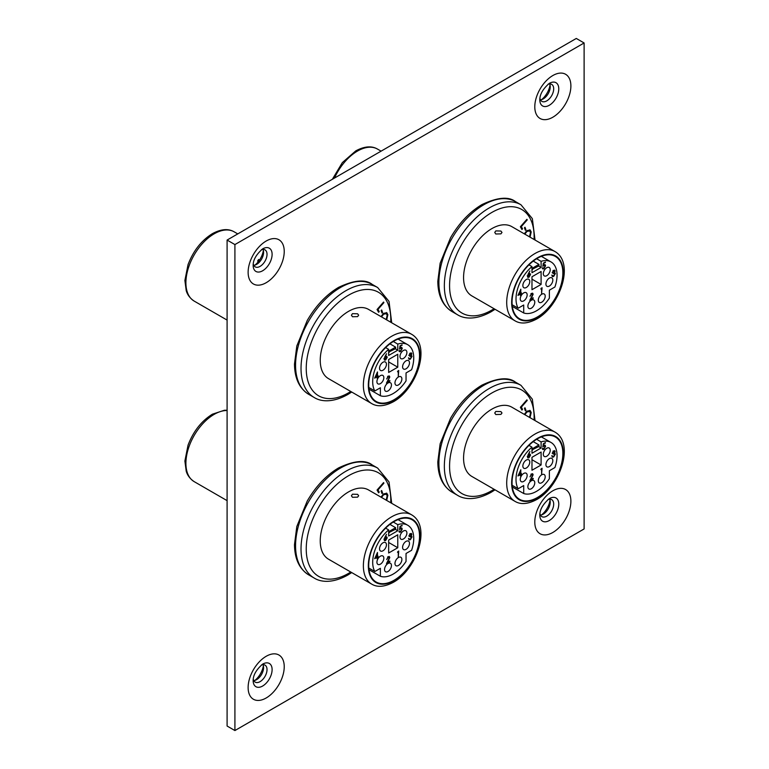 <?xml version="1.0" encoding="UTF-8"?>
<svg xmlns="http://www.w3.org/2000/svg" width="769" height="769" viewBox="0 0 769 769"><rect width="100%" height="100%" fill="white"/><g stroke="black" fill="none" stroke-linecap="round" stroke-linejoin="round"><path stroke-width="1.15" d="M526.313 279.512A4.883 2.816 -60 0 1 528.755 279.272A4.883 2.816 -60 0 1 529.505 283.184A4.883 2.816 -60 0 1 526.313 287.481A4.883 2.816 -60 0 1 523.872 287.731A4.883 2.816 -60 0 1 523.122 283.819A4.883 2.816 -60 0 1 526.313 279.512M523.708 292.902A4.883 2.816 -60 0 1 526.15 292.662A4.883 2.816 -60 0 1 526.89 296.574A4.883 2.816 -60 0 1 523.708 300.871A4.883 2.816 -60 0 1 521.267 301.121A4.883 2.816 -60 0 1 520.517 297.209A4.883 2.816 -60 0 1 523.708 292.902M531.331 300.227A4.883 2.816 -60 0 1 533.773 299.987A4.883 2.816 -60 0 1 534.513 303.899A4.883 2.816 -60 0 1 531.331 308.206A4.883 2.816 -60 0 1 528.889 308.446A4.883 2.816 -60 0 1 528.14 304.534A4.883 2.816 -60 0 1 531.331 300.227M549.374 278.08A4.883 2.816 -60 0 1 551.815 277.84A4.883 2.816 -60 0 1 552.565 281.752A4.883 2.816 -60 0 1 549.374 286.058A4.883 2.816 -60 0 1 546.932 286.299A4.883 2.816 -60 0 1 546.182 282.386A4.883 2.816 -60 0 1 549.374 278.08M546.769 267.699A4.883 2.816 -60 0 1 549.21 267.458A4.883 2.816 -60 0 1 549.96 271.37A4.883 2.816 -60 0 1 546.769 275.677A4.883 2.816 -60 0 1 544.327 275.917A4.883 2.816 -60 0 1 543.577 272.005A4.883 2.816 -60 0 1 546.769 267.699M541.751 294.21A4.883 2.816 -60 0 1 544.192 293.969A4.883 2.816 -60 0 1 544.942 297.882A4.883 2.816 -60 0 1 541.751 302.188A4.883 2.816 -60 0 1 539.309 302.428A4.883 2.816 -60 0 1 538.56 298.516A4.883 2.816 -60 0 1 541.751 294.21M531.148 293.739L531.59 293.998L529.995 296.248L531.619 293.393L532.677 293.249L533.128 294.239L530.87 299.141L533.186 297.805L533.186 298.391L529.803 300.352L532.677 294.537L531.59 293.998L532.677 294.537M517.989 295.411L520.805 289.202L520.805 293.191L521.382 292.864L520.805 295.113L520.353 295.373L520.353 294.046L517.989 295.411M528.015 274.379L529.851 271.005L528.534 274.091L530.101 273.629L530.523 274.591L528.966 277.253L527.899 277.369L528.015 274.379M541.097 284.434L531.975 289.702L531.975 276.763L541.097 271.495L541.097 284.434L531.975 279.176M531.975 272.707L541.097 267.439L541.097 261.335A29.02 16.755 -60 0 1 551.046 261.941A29.02 16.755 -60 0 1 554.92 286.991L549.374 290.192L549.374 298.151A29.02 16.755 -60 0 1 523.708 312.973L523.708 305.014L518.152 308.215A29.02 16.755 -60 0 1 531.975 266.603L531.975 272.707M543.347 263.181L545.394 261.998L543.693 263.575L543.423 265.238L545.115 264.661L545.586 265.766L543.846 268.804L542.779 268.919L542.318 268.054L543.866 268.198L545.134 266.007L543.933 265.43L542.827 266.353L543.347 263.181M542.77 267.795L543.866 268.198M545.134 266.007L543.5 265.18M554.939 273.879L553.401 273.543L554.68 271.274L553.68 270.948L552.19 272.697L553.67 270.361L555.131 271.015L554.545 272.543L555.391 273.572L553.661 276.427L552.488 276.58L551.998 275.687L553.67 275.831L554.939 273.879L553.997 272.899M554.757 270.236L555.131 271.015L554.468 270.832M554.18 272.332L554.824 272.562M552.45 275.427L552.834 276.004M554.68 271.274L553.228 270.688M540.838 289.009L542.058 287.721L541.607 293.739L541.607 288.567L540.838 289.009M528.957 264.853L531.975 266.603M512.135 304.745L518.152 308.215M512.317 306.398L523.708 312.973M536.627 258.749L541.097 261.335M538.684 266.045L541.097 267.439M532.436 269.659L532.436 268.15L538.954 264.392L538.954 265.891L531.975 269.39M538.954 264.392L533.244 261.095M529.726 273.524L530.523 274.591M528.418 276.811L528.966 277.253M528.313 276.878L527.621 277.09M527.255 275.754L528.341 276.273M529.428 274.504L528.12 274.12M528.341 273.985L528.957 274.379L527.909 276.138L528.995 276.648L530.081 274.879L528.957 274.379L530.081 274.879M527.505 275.898L528.995 276.648M544.875 262.296L545.394 262.594M544.75 264.555L544.933 265.363M544.981 265.42L545.586 265.766M543.308 268.362L543.846 268.804M543.193 268.429L542.501 268.641M544.481 265.632L543.279 265.055M520.873 293.152L521.382 293.45M520.296 293.489L520.805 293.787M519.844 293.748L520.353 294.046M518.873 294.306L520.353 293.45L520.353 290.951L518.556 294.133M554.372 270.14L554.478 270.64M554.439 272.341L555.391 273.572M553.036 276.033L553.661 276.427M553.007 276.052L552.209 276.311M551.796 275.052L552.728 275.936M554.286 273.504L552.757 273.168M554.036 270.899L553.026 270.573M532.311 293.162L533.128 294.239M532.677 298.103L533.186 298.391M532.023 294.162L530.946 293.623M541.116 288.288L541.607 288.567M495.803 233.997L500.917 233.863L501.984 232.449L500.917 231.036L495.803 230.902L494.736 232.449L495.803 233.997M537.454 258.259A35.932 20.744 -60 0 1 555.42 256.481A35.932 20.744 -60 0 1 560.928 285.27A35.932 20.744 -60 0 1 537.454 316.934A35.932 20.744 -60 0 1 519.488 318.722A35.932 20.744 -60 0 1 513.98 289.923A35.932 20.744 -60 0 1 537.454 258.259M491.843 228.624A39.988 23.089 120 0 0 465.726 263.854A39.988 23.089 120 0 0 471.849 295.902L514.98 320.798A39.988 23.089 -60 0 1 508.857 288.76A39.988 23.089 -60 0 1 534.974 253.52A39.988 23.089 -60 0 1 554.968 251.54L511.837 226.644A39.988 23.089 120 0 0 491.843 228.624M525.333 230.239L524.448 227.787L525.016 227.23L525.9 229.681L525.333 230.239M524.304 233.834L526.871 230.613L530.129 229.96L531.216 231.921L530.187 236.429L529.658 236.15L530.504 232.469L529.581 230.892L526.928 231.469L524.842 234.151M521.93 229.527L520.373 226.768L526.9 219.309L527.226 219.876L521.324 226.624L522.555 228.806L521.93 229.527M529.774 229.796L531.216 231.921M530.562 231.546L530.552 233.257M529.678 236.131L530.187 236.429M529.245 230.758L526.39 231.008M526.294 231.094L526.928 231.469M524.631 227.605L525.9 229.681M526.678 219.569L527.226 219.876M520.776 226.307L521.324 226.624M520.738 226.355L522.555 228.806M382.981 362.257A4.883 2.816 -60 0 1 385.423 362.016A4.883 2.816 -60 0 1 386.173 365.929A4.883 2.816 -60 0 1 382.981 370.235A4.883 2.816 -60 0 1 380.54 370.475A4.883 2.816 -60 0 1 379.79 366.563A4.883 2.816 -60 0 1 382.981 362.257M380.376 375.657A4.883 2.816 -60 0 1 382.818 375.407A4.883 2.816 -60 0 1 383.568 379.319A4.883 2.816 -60 0 1 380.376 383.625A4.883 2.816 -60 0 1 377.935 383.866A4.883 2.816 -60 0 1 377.185 379.953A4.883 2.816 -60 0 1 380.376 375.657M387.999 382.981A4.883 2.816 -60 0 1 390.441 382.741A4.883 2.816 -60 0 1 391.19 386.653A4.883 2.816 -60 0 1 387.999 390.95A4.883 2.816 -60 0 1 385.557 391.19A4.883 2.816 -60 0 1 384.808 387.278A4.883 2.816 -60 0 1 387.999 382.981M406.042 360.834A4.883 2.816 -60 0 1 408.483 360.594A4.883 2.816 -60 0 1 409.233 364.506A4.883 2.816 -60 0 1 406.042 368.803A4.883 2.816 -60 0 1 403.6 369.053A4.883 2.816 -60 0 1 402.85 365.131A4.883 2.816 -60 0 1 406.042 360.834M403.437 350.453A4.883 2.816 -60 0 1 405.878 350.212A4.883 2.816 -60 0 1 406.628 354.125A4.883 2.816 -60 0 1 403.437 358.421A4.883 2.816 -60 0 1 400.995 358.671A4.883 2.816 -60 0 1 400.245 354.749A4.883 2.816 -60 0 1 403.437 350.453M398.419 376.964A4.883 2.816 -60 0 1 400.86 376.723A4.883 2.816 -60 0 1 401.61 380.636A4.883 2.816 -60 0 1 398.419 384.933A4.883 2.816 -60 0 1 395.977 385.173A4.883 2.816 -60 0 1 395.228 381.261A4.883 2.816 -60 0 1 398.419 376.964M387.816 376.483L388.268 376.743L386.663 379.002L388.287 376.147L389.345 376.003L389.796 376.983L387.538 381.895L389.864 380.549L389.864 381.145L386.471 383.097L389.345 377.291L388.268 376.743L389.345 377.291M374.657 378.156L377.473 371.956L377.473 375.945L378.05 375.608L377.473 377.867L377.031 378.117L377.031 376.791L374.657 378.156M384.683 357.124L386.519 353.75L385.202 356.845L386.769 356.374L387.201 357.335L385.634 360.007L384.567 360.123L384.683 357.124M397.775 367.188L388.653 372.456L388.653 359.517L397.775 354.249L397.775 367.188L388.653 361.92M388.653 355.451L397.775 350.183L397.775 344.089A29.02 16.755 -60 0 1 407.724 344.685A29.02 16.755 -60 0 1 411.598 369.735L406.042 372.946L406.042 380.905A29.02 16.755 -60 0 1 380.376 395.727L380.376 387.768L374.83 390.969A29.02 16.755 -60 0 1 388.653 349.347L388.653 355.451M400.015 345.935L402.062 344.752L400.361 346.319L400.091 347.992L401.783 347.405L402.254 348.52L400.514 351.548L399.457 351.673L398.986 350.808L400.543 350.943L401.803 348.751L400.601 348.174L399.505 349.107L400.015 345.935M399.438 350.549L400.543 350.943M401.803 348.751L400.168 347.924M411.607 356.633L410.079 356.297L411.357 354.028L410.348 353.702L408.858 355.451L410.348 353.115L411.8 353.769L411.223 355.288L412.059 356.326L410.329 359.181L409.156 359.334L408.666 358.441L410.338 358.585L411.607 356.633L410.665 355.643M411.434 352.981L411.8 353.769L410.492 353.211M410.857 355.076L411.492 355.316M409.118 358.181L409.512 358.748M411.357 354.028L409.906 353.442M397.506 371.763L398.727 370.466L398.275 376.493L398.275 371.321L397.506 371.763M385.625 347.607L388.653 349.347M368.812 387.489L374.83 390.969M368.985 389.143L380.376 395.727M393.295 341.503L397.775 344.089M395.362 348.799L397.775 350.183M389.104 352.404L389.104 350.904L395.622 347.136L395.622 348.645L388.653 352.144M395.622 347.136L389.912 343.849M386.394 356.278L387.201 357.335M385.096 359.565L385.634 360.007M384.99 359.632L384.298 359.844M383.923 358.508L385.009 359.027M386.096 357.249L384.798 356.874M385.009 356.729L385.625 357.133L384.577 358.883L385.663 359.402L386.749 357.633L385.625 357.133L386.749 357.633M384.173 358.652L385.663 359.402M401.553 345.05L402.062 345.339M401.418 347.309L401.601 348.107M401.658 348.174L402.254 348.52M399.976 351.106L400.514 351.548M399.861 351.173L399.178 351.395M401.149 348.376L399.947 347.799M377.541 375.906L378.05 376.204M376.964 376.243L377.473 376.531M376.512 376.493L377.031 376.791M375.541 377.06L377.031 376.204L377.031 373.696L375.224 376.877M411.04 352.894L411.155 353.394M411.107 355.095L412.059 356.326M408.877 359.056L410.329 359.181M408.464 357.806L409.396 358.69M410.963 356.249L409.425 355.922M410.704 353.653L409.704 353.327M388.979 375.916L389.796 376.983M389.345 380.847L389.864 381.145M388.701 376.916L387.614 376.368M397.784 371.033L398.275 371.321M352.471 316.741L357.595 316.607L358.652 315.194L357.595 313.79L352.471 313.656L351.414 315.194L352.471 316.741M394.122 341.013A35.932 20.744 -60 0 1 412.088 339.225A35.932 20.744 -60 0 1 417.596 368.024A35.932 20.744 -60 0 1 394.122 399.688A35.932 20.744 -60 0 1 376.156 401.466A35.932 20.744 -60 0 1 370.648 372.677A35.932 20.744 -60 0 1 394.122 341.013M348.52 311.368A39.988 23.089 120 0 0 322.394 346.608A39.988 23.089 120 0 0 328.526 378.646L371.658 403.552A39.988 23.089 -60 0 1 365.525 371.504A39.988 23.089 -60 0 1 391.642 336.274A39.988 23.089 -60 0 1 411.636 334.294L368.514 309.388A39.988 23.089 120 0 0 348.52 311.368M258.653 259.489L257.596 261.037M382.001 312.983L381.116 310.532L381.684 309.984L382.568 312.435L382.001 312.983M380.972 316.588L383.548 313.358L386.797 312.714L387.884 314.675L386.855 319.173L386.336 318.904L387.182 315.223L386.249 313.637L383.596 314.213L381.52 316.895M378.598 312.272L377.05 309.523L383.577 302.063L383.894 302.63L377.992 309.369L379.223 311.56L378.598 312.272M386.442 312.55L387.884 314.675M387.24 314.3L387.22 316.011M386.346 318.885L386.855 319.173M385.913 313.502L383.058 313.762M382.962 313.848L383.596 314.213M381.299 310.349L382.568 312.435M383.347 302.313L383.894 302.63M377.454 309.051L377.992 309.369M377.406 309.109L379.223 311.56M540.424 99.816A9.814 5.662 120 0 0 543.299 98.874L543.299 98.874A9.814 5.662 120 0 0 550.229 86.859A9.814 5.662 120 0 0 549.614 83.908M548.047 84.234A9.814 5.662 -60 0 1 551.652 84.359A9.814 5.662 -60 0 1 553.69 88.848A9.814 5.662 -60 0 1 546.749 100.874A9.814 5.662 -60 0 1 541.837 101.354A9.814 5.662 -60 0 1 539.934 98.297M253.77 265.315A9.814 5.662 120 0 0 256.635 264.382L256.635 264.382A9.814 5.662 120 0 0 263.575 252.357A9.814 5.662 120 0 0 262.96 249.406M261.393 249.742A9.814 5.662 -60 0 1 264.997 249.858A9.814 5.662 -60 0 1 267.026 254.356A9.814 5.662 -60 0 1 260.085 266.372A9.814 5.662 -60 0 1 255.183 266.853A9.814 5.662 -60 0 1 253.27 263.796M540.424 515.076A9.814 5.662 120 0 0 543.299 514.134L543.299 514.134A9.814 5.662 120 0 0 550.229 502.119A9.814 5.662 120 0 0 549.614 499.168M548.047 499.504A9.814 5.662 -60 0 1 551.652 499.619A9.814 5.662 -60 0 1 553.69 504.118A9.814 5.662 -60 0 1 546.749 516.134A9.814 5.662 -60 0 1 541.837 516.614A9.814 5.662 -60 0 1 539.934 513.557M541.607 99.614A15.188 8.767 120 0 0 550.027 85.023M254.943 265.113A15.188 8.767 120 0 0 263.363 250.531M541.607 514.874A15.188 8.767 120 0 0 550.027 500.292M253.77 680.575A9.814 5.662 120 0 0 256.635 679.642L256.635 679.642A9.814 5.662 120 0 0 263.575 667.617A9.814 5.662 120 0 0 262.96 664.666M261.393 665.002A9.814 5.662 -60 0 1 264.997 665.127A9.814 5.662 -60 0 1 267.026 669.616A9.814 5.662 -60 0 1 260.085 681.632A9.814 5.662 -60 0 1 255.183 682.122A9.814 5.662 -60 0 1 253.27 679.056M254.943 680.373A15.188 8.767 120 0 0 263.363 665.791M584.113 42.968L234.91 244.571L234.91 730.55L584.113 528.937L584.113 42.968L576.289 38.45L227.095 240.063L234.91 244.571M234.91 730.55L227.095 726.032L227.095 240.063M526.313 460.064A4.883 2.816 -60 0 1 528.755 459.814A4.883 2.816 -60 0 1 529.505 463.726A4.883 2.816 -60 0 1 526.313 468.033A4.883 2.816 -60 0 1 523.872 468.273A4.883 2.816 -60 0 1 523.122 464.361A4.883 2.816 -60 0 1 526.313 460.064M523.708 473.454A4.883 2.816 -60 0 1 526.15 473.204A4.883 2.816 -60 0 1 526.89 477.126A4.883 2.816 -60 0 1 523.708 481.423A4.883 2.816 -60 0 1 521.267 481.663A4.883 2.816 -60 0 1 520.517 477.751A4.883 2.816 -60 0 1 523.708 473.454M531.331 480.779A4.883 2.816 -60 0 1 533.773 480.538A4.883 2.816 -60 0 1 534.513 484.451A4.883 2.816 -60 0 1 531.331 488.748A4.883 2.816 -60 0 1 528.889 488.997A4.883 2.816 -60 0 1 528.14 485.076A4.883 2.816 -60 0 1 531.331 480.779M549.374 458.632A4.883 2.816 -60 0 1 551.815 458.391A4.883 2.816 -60 0 1 552.565 462.304A4.883 2.816 -60 0 1 549.374 466.6A4.883 2.816 -60 0 1 546.932 466.85A4.883 2.816 -60 0 1 546.182 462.938A4.883 2.816 -60 0 1 549.374 458.632M546.769 448.25A4.883 2.816 -60 0 1 549.21 448.01A4.883 2.816 -60 0 1 549.96 451.922A4.883 2.816 -60 0 1 546.769 456.219A4.883 2.816 -60 0 1 544.327 456.469A4.883 2.816 -60 0 1 543.577 452.557A4.883 2.816 -60 0 1 546.769 448.25M541.751 474.761A4.883 2.816 -60 0 1 544.192 474.521A4.883 2.816 -60 0 1 544.942 478.433A4.883 2.816 -60 0 1 541.751 482.73A4.883 2.816 -60 0 1 539.309 482.97A4.883 2.816 -60 0 1 538.56 479.058A4.883 2.816 -60 0 1 541.751 474.761M531.148 474.29L531.59 474.54L529.995 476.799L531.619 473.944L532.677 473.8L533.128 474.781L530.87 479.693L533.186 478.347L533.186 478.943L529.803 480.904L532.677 475.088L531.59 474.54L532.677 475.088M517.989 475.953L520.805 469.753L520.805 473.742L521.382 473.406L520.805 475.665L520.353 475.924L520.353 474.588L517.989 475.953M528.015 454.921L529.851 451.547L528.534 454.642L530.101 454.171L530.523 455.142L528.966 457.805L527.899 457.92L528.015 454.921M541.097 464.985L531.975 470.253L531.975 457.315L541.097 452.047L541.097 464.985L531.975 459.718M531.975 453.249L541.097 447.981L541.097 441.887A29.02 16.755 -60 0 1 551.046 442.483A29.02 16.755 -60 0 1 554.92 467.542L549.374 470.743L549.374 478.703A29.02 16.755 -60 0 1 523.708 493.525L523.708 485.566L518.152 488.767A29.02 16.755 -60 0 1 531.975 447.145L531.975 453.249M543.347 443.732L545.394 442.55L543.693 444.117L543.423 445.789L545.115 445.203L545.586 446.318L543.846 449.356L542.779 449.471L542.318 448.606L543.866 448.74L545.134 446.549L543.933 445.972L542.827 446.904L543.347 443.732M542.77 448.346L543.866 448.74M545.134 446.549L543.5 445.722M554.939 454.431L553.401 454.094L554.68 451.826L553.68 451.499L552.19 453.249L553.67 450.913L555.131 451.566L554.545 453.085L555.391 454.123L553.661 456.978L552.488 457.132L551.998 456.238L553.67 456.382L554.939 454.431L553.997 453.441M554.757 450.778L555.131 451.566L554.468 451.384M554.18 452.874L554.824 453.114M552.45 455.979L552.834 456.546M554.68 451.826L553.228 451.24M540.838 469.561L542.058 468.263L541.607 474.29L541.607 469.119L540.838 469.561M528.957 445.405L531.975 447.145M512.135 485.287L518.152 488.767M512.317 486.95L523.708 493.525M536.627 439.301L541.097 441.887M538.684 446.597L541.097 447.981M532.436 450.201L532.436 448.702L538.954 444.943L538.954 446.443L531.975 449.942M538.954 444.943L533.244 441.646M529.726 454.075L530.523 455.142M528.418 457.363L528.966 457.805M528.313 457.43L527.621 457.642M527.255 456.305L528.341 456.824M529.428 455.056L528.12 454.671M528.341 454.527L528.957 454.931L527.909 456.68L528.995 457.199L530.081 455.431L528.957 454.931L530.081 455.431M527.505 456.45L528.995 457.199M544.875 442.848L545.394 443.136M544.75 445.107L544.933 445.905M544.981 445.972L545.586 446.318M543.308 448.904L543.846 449.356M543.193 448.971L542.501 449.192M544.481 446.174L543.279 445.597M520.873 473.704L521.382 474.002M520.296 474.04L520.805 474.329M519.844 474.29L520.353 474.588M518.873 474.858L520.353 474.002L520.353 471.493L518.556 474.675M554.372 450.692L554.478 451.192M554.439 452.893L555.391 454.123M553.036 456.584L553.661 456.978M553.007 456.603L552.209 456.853M551.796 455.604L552.728 456.488M554.286 454.056L552.757 453.72M554.036 451.451L553.026 451.124M532.311 473.714L533.128 474.781M532.677 478.645L533.186 478.943M532.023 474.713L530.946 474.165M541.116 468.83L541.607 469.119M495.803 414.539L500.917 414.404L501.984 413.001L500.917 411.588L495.803 411.453L494.736 413.001L495.803 414.539M537.454 438.811A35.932 20.744 -60 0 1 555.42 437.032A35.932 20.744 -60 0 1 560.928 465.822A35.932 20.744 -60 0 1 537.454 497.485A35.932 20.744 -60 0 1 519.488 499.264A35.932 20.744 -60 0 1 513.98 470.474A35.932 20.744 -60 0 1 537.454 438.811M491.843 409.166A39.988 23.089 120 0 0 465.726 444.405A39.988 23.089 120 0 0 471.849 476.444L514.98 501.35A39.988 23.089 -60 0 1 508.857 469.301A39.988 23.089 -60 0 1 534.974 434.072A39.988 23.089 -60 0 1 554.968 432.091L511.837 407.186A39.988 23.089 120 0 0 491.843 409.166M525.333 410.781L524.448 408.329L525.016 407.781L525.9 410.233L525.333 410.781M524.304 414.385L526.871 411.165L530.129 410.511L531.216 412.472L530.187 416.971L529.658 416.702L530.504 413.02L529.581 411.434L526.928 412.011L524.842 414.693M521.93 410.079L520.373 407.32L526.9 399.861L527.226 400.428L521.324 407.166L522.555 409.358L521.93 410.079M529.774 410.348L531.216 412.472M530.562 412.097L530.552 413.809M529.678 416.683L530.187 416.971M529.245 411.3L526.39 411.559M526.294 411.646L526.928 412.011M524.631 408.147L525.9 410.233M526.678 400.111L527.226 400.428M520.776 406.859L521.324 407.166M520.738 406.907L522.555 409.358M382.981 542.808A4.883 2.816 -60 0 1 385.423 542.568A4.883 2.816 -60 0 1 386.173 546.48A4.883 2.816 -60 0 1 382.981 550.787A4.883 2.816 -60 0 1 380.54 551.027A4.883 2.816 -60 0 1 379.79 547.115A4.883 2.816 -60 0 1 382.981 542.808M380.376 556.198A4.883 2.816 -60 0 1 382.818 555.958A4.883 2.816 -60 0 1 383.568 559.87A4.883 2.816 -60 0 1 380.376 564.177A4.883 2.816 -60 0 1 377.935 564.417A4.883 2.816 -60 0 1 377.185 560.505A4.883 2.816 -60 0 1 380.376 556.198M387.999 563.523A4.883 2.816 -60 0 1 390.441 563.283A4.883 2.816 -60 0 1 391.19 567.195A4.883 2.816 -60 0 1 387.999 571.502A4.883 2.816 -60 0 1 385.557 571.742A4.883 2.816 -60 0 1 384.808 567.83A4.883 2.816 -60 0 1 387.999 563.523M406.042 541.376A4.883 2.816 -60 0 1 408.483 541.136A4.883 2.816 -60 0 1 409.233 545.048A4.883 2.816 -60 0 1 406.042 549.354A4.883 2.816 -60 0 1 403.6 549.595A4.883 2.816 -60 0 1 402.85 545.682A4.883 2.816 -60 0 1 406.042 541.376M403.437 530.995A4.883 2.816 -60 0 1 405.878 530.754A4.883 2.816 -60 0 1 406.628 534.666A4.883 2.816 -60 0 1 403.437 538.973A4.883 2.816 -60 0 1 400.995 539.213A4.883 2.816 -60 0 1 400.245 535.301A4.883 2.816 -60 0 1 403.437 530.995M398.419 557.506A4.883 2.816 -60 0 1 400.86 557.265A4.883 2.816 -60 0 1 401.61 561.178A4.883 2.816 -60 0 1 398.419 565.484A4.883 2.816 -60 0 1 395.977 565.724A4.883 2.816 -60 0 1 395.228 561.812A4.883 2.816 -60 0 1 398.419 557.506M387.816 557.035L388.268 557.294L386.663 559.553L388.287 556.689L389.345 556.554L389.796 557.535L387.538 562.447L389.864 561.101L389.864 561.697L386.471 563.648L389.345 557.842L388.268 557.294L389.345 557.842M374.657 558.707L377.473 552.507L377.473 556.487L378.05 556.16L377.473 558.409L377.031 558.669L377.031 557.342L374.657 558.707M384.683 537.675L386.519 534.301L385.202 537.387L386.769 536.925L387.201 537.887L385.634 540.549L384.567 540.674L384.683 537.675M397.775 547.739L388.653 553.007L388.653 540.069L397.775 534.801L397.775 547.739L388.653 542.472M388.653 536.003L397.775 530.735L397.775 524.631A29.02 16.755 -60 0 1 407.724 525.237A29.02 16.755 -60 0 1 411.598 550.287L406.042 553.488L406.042 561.447A29.02 16.755 -60 0 1 380.376 576.269L380.376 568.31L374.83 571.521A29.02 16.755 -60 0 1 388.653 529.899L388.653 536.003M400.015 526.477L402.062 525.294L400.361 526.871L400.091 528.543L401.783 527.957L402.254 529.062L400.514 532.1L399.457 532.225L398.986 531.36L400.543 531.494L401.803 529.303L400.601 528.726L399.505 529.658L400.015 526.477M399.438 531.1L400.543 531.494M401.803 529.303L400.168 528.476M411.607 537.175L410.079 536.849L411.357 534.57L410.348 534.253L408.858 535.993L410.348 533.667L411.8 534.32L411.223 535.839L412.059 536.868L410.329 539.723L409.156 539.886L408.666 538.992L410.338 539.127L411.607 537.175L410.665 536.195M411.434 533.532L411.8 534.32L410.492 533.763M410.857 535.628L411.492 535.868M409.118 538.733L409.512 539.3M411.357 534.57L409.906 533.994M397.506 552.305L398.727 551.017L398.275 557.035L398.275 551.863L397.506 552.305M385.625 528.149L388.653 529.899M368.812 568.041L374.83 571.521M368.985 569.694L380.376 576.269M393.295 522.045L397.775 524.631M395.362 529.341L397.775 530.735M389.104 532.955L389.104 531.446L395.622 527.688L395.622 529.197L388.653 532.696M395.622 527.688L389.912 524.391M386.394 536.82L387.201 537.887M385.096 540.107L385.634 540.549M384.99 540.174L384.298 540.386M383.923 539.059L385.009 539.569M386.096 537.8L384.798 537.425M385.009 537.281L385.625 537.685L384.577 539.434L385.663 539.944L386.749 538.175L385.625 537.685L386.749 538.175M384.173 539.204L385.663 539.944M401.553 525.592L402.062 525.89M401.418 527.851L401.601 528.659M401.658 528.726L402.254 529.062M399.976 531.658L400.514 532.1M399.861 531.725L399.178 531.946M401.149 528.928L399.947 528.351M377.541 556.458L378.05 556.746M376.964 556.785L377.473 557.083M376.512 557.044L377.031 557.342M375.541 557.612L377.031 556.746L377.031 554.247L375.224 557.429M411.04 533.446L411.155 533.946M411.107 535.647L412.059 536.868M408.877 539.607L410.329 539.723M408.464 538.358L409.396 539.242M410.963 536.8L409.425 536.474M410.704 534.195L409.704 533.869M388.979 556.458L389.796 557.535M389.345 561.399L389.864 561.697M388.701 557.458L387.614 556.919M397.784 551.584L398.275 551.863M352.471 497.293L357.595 497.159L358.652 495.745L357.595 494.332L352.471 494.198L351.414 495.745L352.471 497.293M394.122 521.555A35.932 20.744 -60 0 1 412.088 519.777A35.932 20.744 -60 0 1 417.596 548.576A35.932 20.744 -60 0 1 394.122 580.239A35.932 20.744 -60 0 1 376.156 582.018A35.932 20.744 -60 0 1 370.648 553.219A35.932 20.744 -60 0 1 394.122 521.555M348.52 491.92A39.988 23.089 120 0 0 322.394 527.159A39.988 23.089 120 0 0 328.526 559.198L371.658 584.094A39.988 23.089 -60 0 1 365.525 552.055A39.988 23.089 -60 0 1 391.642 516.816A39.988 23.089 -60 0 1 411.636 514.836L368.514 489.94A39.988 23.089 120 0 0 348.52 491.92M382.001 493.535L381.116 491.083L381.684 490.526L382.568 492.977L382.001 493.535M380.972 497.13L383.548 493.909L386.797 493.256L387.884 495.226L386.855 499.725L386.336 499.456L387.182 495.765L386.249 494.188L383.596 494.765L381.52 497.447M378.598 492.823L377.05 490.064L383.577 482.605L383.894 483.182L377.992 489.92L379.223 492.102L378.598 492.823M386.442 493.102L387.884 495.226M387.24 494.842L387.22 496.553M386.346 499.427L386.855 499.725M385.913 494.054L383.058 494.304M382.962 494.4L383.596 494.765M381.299 490.901L382.568 492.977M383.347 482.865L383.894 483.182M377.454 489.603L377.992 489.92M377.406 489.651L379.223 492.102M537.454 257.807A36.489 21.061 120 0 0 511.654 302.496A36.489 21.061 120 0 0 537.454 317.386A36.489 21.061 120 0 0 563.254 272.707A36.489 21.061 120 0 0 537.454 257.807M332.371 179.283L342.32 162.624L355.759 150.887C364.371 146.245 371.619 145.649 377.502 149.08A39.988 23.089 120 0 0 357.508 151.06A39.988 23.089 120 0 0 334.477 178.062M483.778 204.775A63.481 36.652 120 0 0 442.31 260.72A63.481 36.652 120 0 0 452.037 311.589C442.694 305.716 437.955 295.604 437.811 281.262L440.147 263.219L450.567 237.717C459.199 222.952 469.657 211.908 481.942 204.592C497.476 197.268 508.674 196.278 515.518 201.632A63.481 36.652 120 0 0 483.778 204.775M452.037 311.589L457.497 314.742A63.481 36.652 -60 0 1 447.769 263.873A63.481 36.652 -60 0 1 489.238 207.928A63.481 36.652 -60 0 1 520.978 204.785L515.518 201.632M534.071 239.476A59.799 34.528 120 0 0 491.843 212.446A59.799 34.528 120 0 0 449.567 285.683A59.799 34.528 120 0 0 491.843 310.09A59.799 34.528 120 0 0 494.083 308.734M394.122 340.561A36.489 21.061 120 0 0 368.322 385.24A36.489 21.061 120 0 0 394.122 400.14A36.489 21.061 120 0 0 419.922 355.451A36.489 21.061 120 0 0 394.122 340.561M214.176 233.814A39.988 23.089 120 0 0 188.059 269.044A39.988 23.089 120 0 0 194.182 301.092C187.742 296.796 186.521 291.518 186.223 290.644L184.887 280.474L188.04 264.632C193.346 250.752 201.478 240.418 212.427 233.641C221.039 228.999 228.287 228.393 234.17 231.834A39.988 23.089 120 0 0 214.176 233.814M340.456 287.529A63.481 36.652 120 0 0 298.978 343.474A63.481 36.652 120 0 0 308.715 394.343C299.372 388.47 294.623 378.358 294.489 364.016L296.815 345.973L307.244 320.471C315.867 305.697 326.325 294.662 338.61 287.346C354.153 280.012 365.342 279.032 372.196 284.386A63.481 36.652 120 0 0 340.456 287.529M308.715 394.343L314.175 397.486A63.481 36.652 -60 0 1 304.437 346.627A63.481 36.652 -60 0 1 345.915 290.682A63.481 36.652 -60 0 1 377.656 287.539L372.196 284.386M390.739 322.221A59.799 34.528 120 0 0 348.52 295.2A59.799 34.528 120 0 0 306.235 368.428A59.799 34.528 120 0 0 348.52 392.844A59.799 34.528 120 0 0 350.751 391.479M549.287 83.379L549.287 83.379A13.409 7.738 -60 0 1 558.775 88.848A13.409 7.738 -60 0 1 549.287 105.276A13.409 7.738 -60 0 1 539.809 99.797C539.8 94.366 542.952 88.896 549.287 83.379M552.844 75.535A25.521 14.736 120 0 0 534.791 106.795A25.521 14.736 120 0 0 552.844 117.215A25.521 14.736 120 0 0 570.886 85.955A25.521 14.736 120 0 0 552.844 75.535M262.633 248.877L262.633 248.877A13.409 7.738 -60 0 1 272.111 254.356A13.409 7.738 -60 0 1 262.633 270.775A13.409 7.738 -60 0 1 253.155 265.305C253.136 259.864 256.298 254.395 262.633 248.877M266.18 241.033A25.521 14.736 120 0 0 248.127 272.293A25.521 14.736 120 0 0 266.18 282.713A25.521 14.736 120 0 0 284.232 251.453A25.521 14.736 120 0 0 266.18 241.033M549.287 498.639L549.287 498.639A13.409 7.738 -60 0 1 558.775 504.118A13.409 7.738 -60 0 1 549.287 520.536A13.409 7.738 -60 0 1 539.809 515.067C539.8 509.626 542.952 504.156 549.287 498.639M552.844 490.795A25.521 14.736 120 0 0 534.791 522.055A25.521 14.736 120 0 0 552.844 532.475A25.521 14.736 120 0 0 570.886 501.215A25.521 14.736 120 0 0 552.844 490.795M262.633 664.137L262.633 664.137A13.409 7.738 -60 0 1 272.111 669.616A13.409 7.738 -60 0 1 262.633 686.035A13.409 7.738 -60 0 1 253.155 680.565C253.136 675.134 256.298 669.655 262.633 664.137M266.18 656.293A25.521 14.736 120 0 0 248.127 687.563A25.521 14.736 120 0 0 266.18 697.983A25.521 14.736 120 0 0 284.232 666.713A25.521 14.736 120 0 0 266.18 656.293M537.454 438.359A36.489 21.061 120 0 0 511.654 483.038A36.489 21.061 120 0 0 537.454 497.937A36.489 21.061 120 0 0 563.254 453.249A36.489 21.061 120 0 0 537.454 438.359M483.778 385.327A63.481 36.652 120 0 0 442.31 441.271A63.481 36.652 120 0 0 452.037 492.141C442.694 486.268 437.955 476.155 437.811 461.813L440.147 443.771L450.567 418.269C459.199 403.494 469.657 392.459 481.942 385.144C497.476 377.81 508.674 376.829 515.518 382.183A63.481 36.652 120 0 0 483.778 385.327M452.037 492.141L457.497 495.294A63.481 36.652 -60 0 1 447.769 444.424A63.481 36.652 -60 0 1 489.238 388.48A63.481 36.652 -60 0 1 520.978 385.336L515.518 382.183M534.071 420.018A59.799 34.528 120 0 0 491.843 392.997A59.799 34.528 120 0 0 449.567 466.225A59.799 34.528 120 0 0 491.843 490.641A59.799 34.528 120 0 0 494.083 489.276M394.122 521.103A36.489 21.061 120 0 0 368.322 565.792A36.489 21.061 120 0 0 394.122 580.691A36.489 21.061 120 0 0 419.922 536.003A36.489 21.061 120 0 0 394.122 521.103M227.095 410.511A39.988 23.089 120 0 0 214.176 414.356A39.988 23.089 120 0 0 188.059 449.596A39.988 23.089 120 0 0 194.182 481.634C187.742 477.338 186.521 472.07 186.223 471.195L184.887 461.025L188.04 445.174C193.346 431.303 201.478 420.97 212.427 414.183L224.442 410.242L227.095 410.252M340.456 468.081A63.481 36.652 120 0 0 298.978 524.016A63.481 36.652 120 0 0 308.715 574.885C299.372 569.012 294.623 558.909 294.489 544.558L296.815 526.515L307.244 501.013C315.867 486.248 326.325 475.213 338.61 467.898C354.153 460.564 365.342 459.574 372.196 464.937A63.481 36.652 120 0 0 340.456 468.081M308.715 574.885L314.175 578.038A63.481 36.652 -60 0 1 304.437 527.169A63.481 36.652 -60 0 1 345.915 471.234A63.481 36.652 -60 0 1 377.656 468.09L372.196 464.937M390.739 502.772A59.799 34.528 120 0 0 348.52 475.742A59.799 34.528 120 0 0 306.235 548.979A59.799 34.528 120 0 0 348.52 573.395A59.799 34.528 120 0 0 350.751 572.03M541.366 256.346L551.046 261.941M529.803 274.283L529.149 273.908M528.178 276.734L527.524 276.359M543.049 268.285L542.395 267.91M544.837 265.295L544.183 264.911M552.776 275.975L552.123 275.6M554.478 270.842L553.824 270.467M532.388 293.912L531.735 293.537M514.98 320.798C520.68 324.239 527.938 323.643 536.724 318.991C559.822 306.312 575.077 263.161 554.968 251.54M457.497 314.742C463.822 318.799 475.578 320.423 491.083 311.781L495.044 309.292M377.502 149.08L381.088 151.147M535.032 240.034L532.35 218.646L520.978 204.785M529.581 230.892L528.928 230.517M398.044 339.1L407.724 344.685M386.471 357.037L385.827 356.662M384.846 359.488L384.192 359.113M399.717 351.039L399.063 350.664M401.505 348.04L400.851 347.665M409.444 358.719L408.8 358.344M389.056 376.656L388.403 376.281M371.658 403.552C377.358 406.993 384.606 406.388 393.401 401.745C416.49 389.056 431.745 345.915 411.636 334.294M314.175 397.486C320.49 401.543 332.246 403.177 347.751 394.526L351.721 392.036M194.182 301.092L227.095 320.087M234.17 231.834L237.756 233.901M391.7 322.778L389.027 301.4L377.656 287.539M386.249 313.637L385.596 313.262M541.366 436.898L551.046 442.483M529.803 454.835L529.149 454.46M528.178 457.286L527.524 456.911M543.049 448.836L542.395 448.462M544.837 445.837L544.183 445.462M552.776 456.517L552.123 456.142M554.478 451.393L553.824 451.009M532.388 474.463L531.735 474.079M514.98 501.35C520.68 504.791 527.938 504.185 536.724 499.542C559.822 486.854 575.077 443.713 554.968 432.091M457.497 495.294C463.822 499.341 475.578 500.975 491.083 492.323L495.044 489.834M535.032 420.576L532.35 399.198L520.978 385.336M529.581 411.434L528.928 411.059M398.044 519.642L407.724 525.237M386.471 537.579L385.827 537.204M384.846 540.03L384.192 539.655M399.717 531.59L399.063 531.206M401.505 528.591L400.851 528.216M409.444 539.271L408.8 538.896M389.056 557.208L388.403 556.833M371.658 584.094C377.358 587.545 384.606 586.939 393.401 582.287C416.49 569.608 431.745 526.467 411.636 514.836M314.175 578.038C320.49 582.095 332.246 583.729 347.751 575.077L351.721 572.588M194.182 481.634L227.095 500.638M391.7 503.33L389.027 481.942L377.656 468.09M386.249 494.188L385.596 493.813"/></g></svg>

